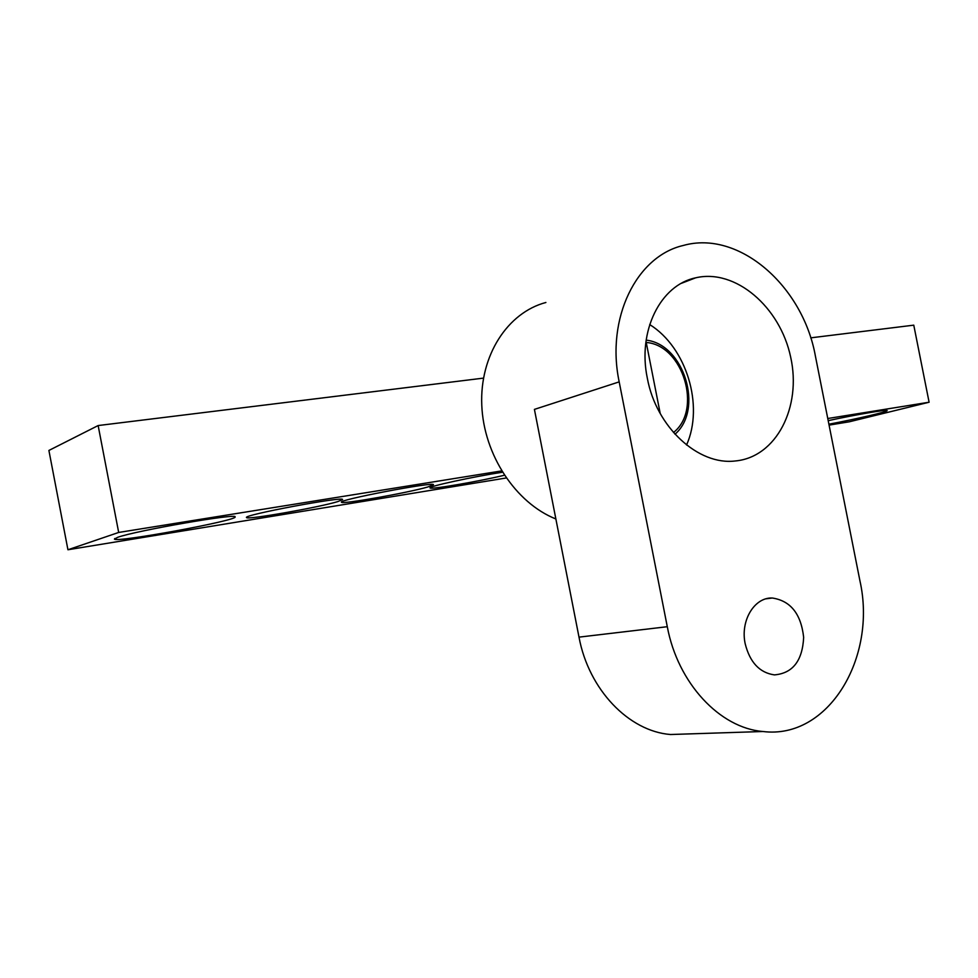 <?xml version="1.0" encoding="UTF-8"?>
<svg xmlns="http://www.w3.org/2000/svg" width="978" height="978" viewBox="0 0 978 978"><rect width="100%" height="100%" fill="white"/><g stroke="black" fill="none" stroke-linecap="round" stroke-linejoin="round"><path stroke-width="1.47" d="M501.604 470.919L118.68 532.448L67.934 549.758L48.9 450.455L98.142 425.552L483.474 378.119M810.713 337.85L913.77 325.161L929.1 402.227L827.767 418.511M337.752 501.604L342.581 499.55C344.378 495.968 241.126 515.345 246.615 517.594C247.165 520.051 319.036 507.374 337.752 501.604M67.934 549.758L506.188 477.985M829.075 425.112L849.271 421.799L929.1 402.227M427.741 486.995L433.462 484.709C434.978 481.359 336.151 500.223 341.554 502.276C342.08 504.514 408.168 492.741 427.741 486.995M828.904 424.195C856.545 419.012 888.709 411.518 887.119 410.54C887.388 409.269 855.738 414.684 828.195 420.65M117.727 537.301L114.426 539.11C116.199 542.9 238.974 520.223 235.062 516.897C238.216 512.949 136.37 530.553 117.727 537.301M502.435 472.264C474.868 476.298 426.384 486.873 430.112 487.973C430.65 489.721 479.171 481.359 504.342 475.247M118.68 532.448L98.142 425.552M686.556 445.014C704.184 405.589 686.556 347.483 649.698 324.562M647.326 378.18C656.201 427.19 698.329 465.638 735.297 460.968C776.373 457.264 801.862 407.031 790.664 357.104C780.187 307.055 735.419 268.314 695.602 277.838C660.48 285.001 637.375 331.016 647.326 378.18M745.187 643.756C749.894 662.399 759.637 672.791 774.429 674.893C792.73 673.316 802.473 660.798 803.659 637.363C801.031 613.866 790.554 600.749 772.253 598.01C754.38 597.191 740.15 620.737 745.187 643.756M619.184 381.872L667.289 626.702C677.803 683.292 719.857 728.023 762.926 731.507C828.354 739.747 877.205 657.583 859.943 580.871L815.395 356.065C802.962 286.151 739.001 229.659 683.219 245.49C636.556 256.199 605.773 318.156 619.184 381.872L534.416 409.391L579 637.13C588.719 689.747 628.891 731.299 670.541 734.515L690.59 733.855M555.871 518.976C515.687 502.998 483.707 454.746 481.775 405.149C479.66 355.54 507.545 312.605 545.895 302.483M673.463 432.508C702.607 410.014 683.121 345.124 646.238 342.471L660.223 413.547M667.289 626.702L579 637.13M114.878 538.462L114.426 539.11M417.899 492.447L428.731 490.675M333.632 506.249L344.708 504.428M243.742 520.968L255.087 519.11M681.397 283.314L695.602 277.838M766.141 598.805L772.253 598.01M762.926 731.507L670.541 734.515M674.979 434.22C703.977 409.476 684.148 344.329 646.165 340.124"/></g></svg>
